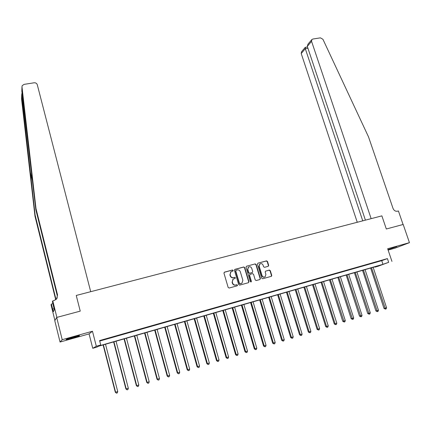 <?xml version="1.0" encoding="UTF-8"?>
<svg xmlns="http://www.w3.org/2000/svg" width="431" height="431" viewBox="0 0 431 431"><rect width="100%" height="100%" fill="white"/><g stroke="black" fill="none" stroke-linecap="round" stroke-linejoin="round"><path stroke-width="0.65" d="M233.166 270.415L232.476 270L224.476 272.144L223.953 273.141L228.155 287.45L229.147 288.037L237.158 285.823L237.519 285.123L236.829 284.708L235.795 284.993C234.292 285.247 233.236 284.616 232.638 283.119L232.287 281.928L233.155 279.121L235.148 278.367L235.337 277.753L234.647 277.343L233.618 277.623C232.11 277.866 231.059 277.241 230.461 275.743L230.111 274.558L230.946 271.789L232.982 271.018L233.166 270.415M232.788 271.11L232.923 270.549L232.234 270.14L224.19 272.3M237.109 285.834L237.271 285.241L236.581 284.832L235.795 284.993M234.943 278.458L235.089 277.882L234.405 277.472L233.618 277.623M396.8 246.629L388.159 249.56L396.8 246.629M73.405 337.085C68.006 338.637 65.598 339.477 66.175 339.59L72.284 338.119C77.623 336.584 80.021 335.749 79.466 335.625L73.405 337.085M268.195 266.32L268.68 265.351L267.489 261.445L266.53 260.868L257.948 263.169L257.452 264.144L261.703 278.178L262.673 278.755L271.476 276.276L271.751 275.398L270.302 270.657L269.343 270.081L265.453 271.191L265.184 272.058L265.9 274.418L265.167 276.767C263.767 277.435 262.711 277.009 262 275.49L259.198 266.256L259.893 263.955C261.299 263.255 262.371 263.67 263.099 265.205L263.567 266.735L264.532 267.317L268.195 266.32M388.665 262.328L378.095 266.234L374.916 267.15L380.368 265.237L98.467 346.26L96.986 347.084L92.746 348.302L96.318 346.265L100.735 344.999L99.178 345.867L382.965 264.327L388.665 262.328L387.404 258.595L99.599 340.576L100.735 344.999M56.693 317.442L62.209 339.698L60.049 342.031L54.78 320.707L56.693 317.442L80.236 311.128L76.249 295.456L381.871 215.861L386.321 228.996L381.871 215.861L371.145 218.657L311.57 41.344L311.872 39.544L312.831 39.043L320.438 37.847L322.932 39.291L368.532 136.923L393.034 208.442C393.977 210.576 395.453 211.497 397.457 211.217L398.416 210.969L403.066 224.503L386.321 228.996L403.195 224.465L409.45 242.658L387.668 248.746L391.941 261.391M60.049 342.031L89.072 333.901L92.471 331.24L62.209 339.698M92.471 331.24L96.318 346.265M244.722 267.559L243.747 266.978L234.965 269.332L234.448 270.323L238.666 284.546L239.652 285.133L248.45 282.693L248.956 281.702L244.722 267.559L243.499 267.118L234.685 269.483M246.527 266.234L255.206 263.907L256.176 264.489L260.421 278.528L259.925 279.52L256.213 280.543L255.238 279.961L253.514 274.24L252.544 273.658L250.072 274.331L249.571 275.317L251.359 281.292L251.165 281.912L250.325 281.578L246.02 267.215L246.527 266.234L255.206 263.907M388.121 250.088L395.184 248.105L409.45 242.658M99.723 341.05L381.737 260.647L387.404 258.595M103.214 339.795L108.709 338.146L103.214 339.795M114.037 336.708L119.511 335.065L114.037 336.708M124.753 333.659L130.2 332.021L124.753 333.659M135.356 330.636L140.781 329.004L135.356 330.636M145.856 327.641L151.254 326.019L145.856 327.641M156.243 324.683L161.62 323.067L156.243 324.683M166.528 321.752L171.883 320.141L166.528 321.752M176.71 318.848L182.044 317.248L176.71 318.848M186.79 315.977L192.102 314.382L186.79 315.977M196.773 313.132L202.058 311.543L196.773 313.132M206.654 310.315L211.923 308.736L206.654 310.315M216.437 307.529L221.685 305.956L216.437 307.529M226.13 304.765L231.35 303.198L226.13 304.765M235.725 302.034L240.924 300.472L235.725 302.034M245.223 299.324L250.4 297.773L245.223 299.324M254.635 296.641L259.791 295.095L254.635 296.641M263.955 293.985L269.089 292.444L263.955 293.985M273.184 291.356L278.297 289.821L273.184 291.356M282.327 288.754L287.423 287.224L282.327 288.754M291.383 286.173L296.458 284.649L291.383 286.173M300.353 283.614L305.407 282.1L300.353 283.614M309.237 281.082L314.274 279.574L309.237 281.082M318.046 278.571L323.056 277.068L318.046 278.571M326.763 276.088L331.757 274.59L326.763 276.088M335.404 273.626L340.382 272.133L335.404 273.626M343.97 271.185L348.921 269.698L343.97 271.185M352.45 268.766L357.385 267.29L352.45 268.766M360.855 266.374L365.774 264.898L360.855 266.374M369.189 263.998L374.081 262.527L369.189 263.998M377.443 261.644L382.319 260.184L377.443 261.644M374.814 266.837L374.916 267.15M89.072 333.901L92.746 348.302M381.737 260.647L382.965 264.327M231.118 271.67L230.709 271.923L230.111 274.558M233.37 277.753C231.873 277.995 230.822 277.37 230.224 275.872L229.874 274.687M233.36 278.981L232.907 279.245L232.287 281.928M235.547 285.117C234.044 285.365 232.993 284.74 232.395 283.242L232.045 282.052M248.428 282.698L248.698 281.826L244.469 267.699M236.113 270.215L235.752 270.905L239.458 283.382L240.148 283.792L241.98 283.135L242.863 280.306L240.331 271.794C239.733 270.312 238.688 269.687 237.195 269.925L236.113 270.215M235.822 270.366L235.752 270.905M241.495 283.404L239.895 283.916L239.205 283.506L235.509 271.04M259.888 279.525L260.152 278.658L255.906 264.629L254.942 264.047M249.791 274.466L249.307 275.447L251.101 281.416L251.359 281.292M250.95 281.998L251.101 281.416M251.731 268.314C250.993 266.762 249.91 266.353 248.482 267.075L247.787 269.38L248.768 272.651L249.743 273.232L252.447 272.446L252.717 271.578L251.731 268.314M248.601 266.994L248.229 267.215L247.787 269.38M252.243 272.554L249.484 273.367L248.509 272.785L247.529 269.515M260.006 263.88L259.629 264.095L259.198 266.256M264.736 276.993C263.379 277.51 262.377 277.058 261.725 275.619L258.934 266.396M271.218 276.39L271.471 275.528L270.027 270.792L269.063 270.215L265.426 271.212M268.174 266.326L268.405 265.491L267.215 261.59L266.256 261.014L257.948 263.169M103.111 344.924L115.309 392.242L115.61 392.237L117.738 391.569L105.509 344.234M103.386 344.848L115.61 392.237L116.451 393.169L115.309 392.242M117.738 391.569L117.302 392.905L116.451 393.169M21.873 93.543L21.701 94.96L35.121 215.08L56.014 299.545M35.988 208.529L35.832 209.703L21.836 91.092L21.981 86.825L35.988 208.529L57.555 294.971L56.585 298.985L54.134 300.515L52.781 300.865L56.876 317.394L80.236 311.128L76.249 295.456L90.709 291.69L37.276 84.708C36.759 83.328 35.714 82.687 34.13 82.79L24.017 84.379L22.148 85.742L21.981 86.825M35.121 215.08L34.976 216.173L55.723 299.777M57.086 298.268L57.253 295.612L35.832 209.703M21.701 94.96L21.561 99.006L34.976 216.173M52.781 300.865L52.426 301.668L54.322 309.808L53.369 311.694L51.364 304.07L51.036 304.819L54.909 320.486M52.921 303.661L51.364 304.07M21.561 99.006L21.582 98.397M54.069 308.785L52.733 309.135M365.407 220.149L307.298 46.365L307.976 44.145L311.802 39.63M362.74 220.844L305.31 48.703L301.215 53.525L301.522 51.779L305.213 47.41M357.256 222.272L301.215 53.525M305.466 47.313L305.31 48.703L307.939 48.283M113.633 341.902L125.895 388.94L126.224 388.924L128.336 388.266L116.036 341.212M113.94 341.815L126.224 388.924L127.053 389.861L125.895 388.94M128.336 388.266L127.894 389.597L127.053 389.861M124.053 338.906L136.374 385.675L136.729 385.648L138.82 384.996L126.461 338.216M124.387 338.809L136.729 385.648L137.548 386.58L136.374 385.675M138.82 384.996L138.383 386.321L137.548 386.58M134.364 335.943L146.745 382.437L147.133 382.405L149.201 381.758L136.783 335.248M134.725 335.841L147.133 382.405L147.935 383.337L146.745 382.437M149.201 381.758L148.76 383.078L147.935 383.337M144.579 333.007L157.019 379.237L157.428 379.194L159.475 378.553L147.003 332.312M144.967 332.894L157.428 379.194L158.215 380.12L157.019 379.237M159.475 378.553L159.034 379.867L158.215 380.12M154.691 330.103L167.185 376.064L167.621 376.015L169.647 375.379L157.121 329.403M155.106 329.984L167.621 376.015L168.397 376.942L167.185 376.064M169.647 375.379L169.205 376.689L168.397 376.942M164.701 327.226L177.249 372.928L177.712 372.863L179.722 372.239L167.136 326.526M165.143 327.097L177.712 372.863L178.477 373.79L177.249 372.928M179.722 372.239L179.28 373.542L178.477 373.79M174.614 324.376L187.216 369.82L187.706 369.75L189.694 369.13L177.06 323.67M175.083 324.241L187.706 369.75L188.455 370.671L187.216 369.82M189.694 369.13L189.252 370.423L188.455 370.671M184.436 321.553L197.086 366.743L197.597 366.662L199.564 366.048L186.882 320.847M184.926 321.413L197.597 366.662L198.335 367.584L197.086 366.743M199.564 366.048L199.122 367.341L198.335 367.584M194.155 318.757L206.858 363.694L207.397 363.608L209.342 362.999L196.611 318.051M194.672 318.611L207.397 363.608L208.125 364.529L206.858 363.694M209.342 362.999L208.9 364.287L208.125 364.529M203.788 315.988L216.534 360.677L217.095 360.585L219.023 359.982L206.244 315.282M204.326 315.837L217.095 360.585L217.811 361.501L216.534 360.677M219.023 359.982L218.582 361.259L217.811 361.501M213.323 313.251L226.119 357.687L226.701 357.585L228.613 356.992L215.786 312.54M213.884 313.089L226.701 357.585L227.406 358.5L226.119 357.687M228.613 356.992L228.171 358.263L227.406 358.5M222.768 310.535L235.606 354.729L236.215 354.621L238.111 354.029L225.241 309.824M223.355 310.368L236.215 354.621L236.91 355.532L235.606 354.729M238.111 354.029L237.664 355.295L236.91 355.532M232.126 307.847L245.007 351.798L245.638 351.68L247.513 351.098L234.599 307.136M232.735 307.669L245.638 351.68L246.322 352.596L245.007 351.798M247.513 351.098L247.071 352.359L246.322 352.596M241.398 305.18L254.317 348.894L254.969 348.771L256.828 348.194L243.871 304.469M242.023 305.003L254.969 348.771L255.642 349.681L254.317 348.894M256.828 348.194L256.38 349.449L255.642 349.681M250.578 302.54L263.54 346.018L264.214 345.888L266.051 345.317L253.056 301.829M251.23 302.357L264.214 345.888L264.871 346.793L263.54 346.018M266.051 345.317L265.609 346.567L264.871 346.793M259.672 299.928L272.672 343.168L273.373 343.033L275.193 342.462L262.156 299.211M260.346 299.734L273.373 343.033L274.019 343.938L272.672 343.168M275.193 342.462L274.746 343.712L274.019 343.938M268.685 297.336L281.723 340.35L282.44 340.204L284.244 339.639L271.174 296.625M269.375 297.137L282.44 340.204L283.075 341.11L281.723 340.35M284.244 339.639L283.797 340.883L283.075 341.11M277.612 294.772L290.688 337.554L291.426 337.403L293.209 336.843L280.102 294.055M278.324 294.567L291.426 337.403L292.051 338.303L290.688 337.554M293.209 336.843L292.768 338.082L292.051 338.303M286.459 292.229L299.567 334.785L300.326 334.628L302.093 334.073L288.953 291.512M287.191 292.019L300.326 334.628L300.94 335.528L299.567 334.785M302.093 334.073L301.652 335.307L300.94 335.528M295.219 289.713L308.364 332.042L309.14 331.875L310.896 331.331L297.719 288.991M295.973 289.497L309.14 331.875L309.749 332.775L308.364 332.042M310.896 331.331L310.449 332.554L309.749 332.775M303.903 287.213L317.081 329.322L317.879 329.149L319.613 328.611L306.409 286.496M304.674 286.992L317.879 329.149L318.477 330.049L317.081 329.322M319.613 328.611L319.172 329.834L318.477 330.049M312.507 284.74L325.717 326.628L326.531 326.45L328.255 325.917L315.013 284.024M313.299 284.514L326.531 326.45L327.118 327.344L325.717 326.628M328.255 325.917L327.808 327.129L327.118 327.344M321.036 282.289L334.273 323.961L335.108 323.778L336.816 323.245L323.546 281.572M321.844 282.057L335.108 323.778L335.684 324.672L334.273 323.961M336.816 323.245L336.369 324.457L335.684 324.672M329.483 279.864L342.753 321.316L343.604 321.127L345.296 320.599L331.999 279.143M330.313 279.627L344.175 322.016L342.753 321.316M345.296 320.599L344.848 321.806L344.175 322.016M337.861 277.456L351.157 318.698L352.025 318.504L353.7 317.981L340.371 276.734M338.707 277.214L352.585 319.387L351.157 318.698M353.7 317.981L353.253 319.182L352.585 319.387M346.158 275.07L359.481 316.101L360.37 315.901L362.029 315.379L348.674 274.348M347.02 274.822L360.919 316.785L359.481 316.101M362.029 315.379L361.582 316.58L360.919 316.785M354.384 272.704L367.735 313.526L368.64 313.321L370.283 312.809L356.906 271.983M355.263 272.451L369.178 314.204L367.735 313.526M370.283 312.809L369.836 314L369.178 314.204M362.536 270.361L375.913 310.977L376.834 310.762L378.461 310.255L365.057 269.639M363.435 270.108L377.367 311.645L375.913 310.977M378.461 310.255L378.019 311.441L377.367 311.645M370.617 268.039L384.016 308.451L384.953 308.23L386.569 307.729L373.144 267.317M371.533 267.78L385.481 309.113L384.016 308.451M386.569 307.729L386.122 308.908L385.481 309.113M255.906 264.629L256.176 264.489M260.152 278.658L260.421 278.528M261.725 275.619L262 275.49M269.063 270.215L269.343 270.081M270.027 270.792L270.302 270.657M271.471 275.528L271.751 275.398M266.256 261.014L266.53 260.868M267.215 261.59L267.489 261.445M268.405 265.491L268.68 265.351M30.138 171.603L32.562 181.289M55.89 298.559L55.615 299.157M57.253 295.612L57.555 294.971M311.57 41.344L307.298 46.365M307.502 46.984L305.288 47.34"/></g></svg>
